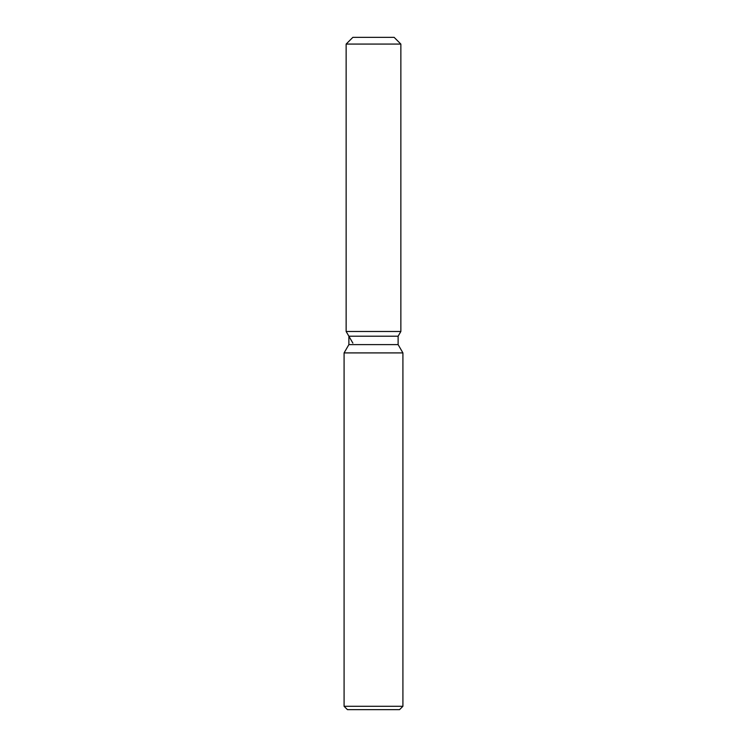 <?xml version="1.0" encoding="UTF-8"?>
<svg xmlns="http://www.w3.org/2000/svg" width="747" height="747" viewBox="0 0 747 747"><rect width="100%" height="100%" fill="white"/><g stroke="black" fill="none" stroke-linecap="round" stroke-linejoin="round"><path stroke-width="1.12" d="M394.136 37.35L352.864 37.35L394.136 37.35L400.859 44.073L400.859 331.481L373.5 331.481L400.859 331.481L398.123 336.215L398.123 344.61L402.913 352.911L402.913 706.288L344.087 706.288L347.448 709.65L399.552 709.65L402.913 706.288M398.123 344.61L348.877 344.61L348.877 336.215L398.123 336.215L400.859 331.481M348.877 344.61L344.087 352.911L402.913 352.911M352.864 37.35L346.141 44.073L346.141 331.481L373.5 331.481L346.141 331.481L348.877 336.215M346.141 44.073L400.859 44.073M344.087 352.911L344.087 706.288M352.873 343.125L346.141 331.481"/></g></svg>
